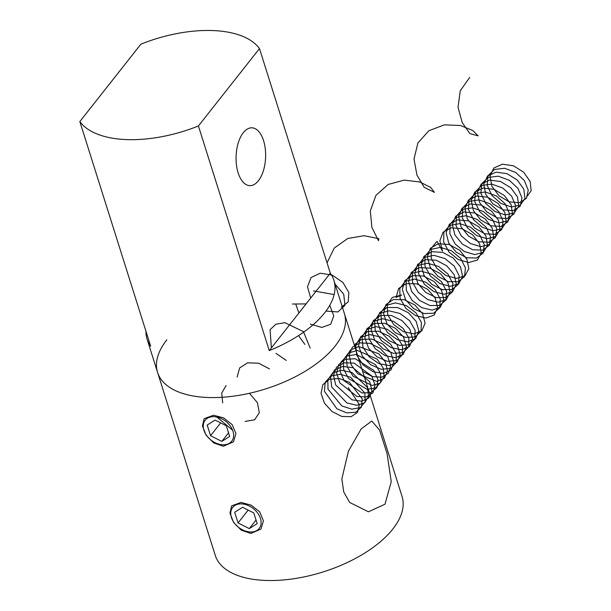 <?xml version="1.0" encoding="UTF-8"?>
<svg xmlns="http://www.w3.org/2000/svg" width="611" height="611" viewBox="0 0 611 611"><rect width="100%" height="100%" fill="white"/><g stroke="black" fill="none" stroke-linecap="round" stroke-linejoin="round"><path stroke-width="0.92" d="M258.422 180.741A28.931 14.763 -87.9 0 1 249.777 185.637A28.931 14.763 -87.9 0 1 236.449 164.886A28.931 14.763 -87.9 0 1 243.277 132.709A28.931 14.763 -87.9 0 1 251.915 127.814A28.931 14.763 -87.9 0 1 265.243 148.572A28.931 14.763 -87.9 0 1 258.422 180.741M330.307 273.216L269.252 350.599A97.928 48.223 -17.5 0 0 324.64 312.832A97.928 48.223 -17.5 0 0 333.881 280.266A97.928 48.223 -17.5 0 0 330.307 273.216L259.476 48.575L198.422 125.958A97.928 48.223 162.5 0 1 79.835 121.566L140.889 44.183A97.928 48.223 162.5 0 1 259.476 48.575M333.881 280.266L344.367 313.519A97.928 48.223 162.5 0 1 335.126 346.086A97.928 48.223 162.5 0 1 235.983 395.798A97.928 48.223 162.5 0 1 157.577 372.42A97.928 48.223 162.5 0 1 166.818 339.853M269.252 350.599L198.422 125.958M145.976 331.338A97.928 48.223 -17.5 0 0 147.091 339.166A97.928 48.223 -17.5 0 0 150.665 346.216L79.835 121.566M213.545 415.228L223.618 417.901L232.172 424.614L235.93 433.604L233.494 441.845L223.328 446.259L213.743 442.96L206.06 435.154L202.462 425.974L204.143 418.68L213.545 415.228M241.04 502.425L251.106 505.098L259.667 511.812L263.425 520.801L260.989 529.042L250.823 533.456L241.238 530.157L233.555 522.352L229.957 513.171L231.638 505.877L241.04 502.425M384.991 504.22L368.41 511.797L349.652 502.456L343.741 491.992L341.839 478.963L348.438 451.132L361.223 428.846L371.763 421.048L379.546 429.984L387.038 453.484L391.254 481.72L384.991 504.22M344.367 313.519A97.928 48.223 162.5 0 1 335.126 346.086A97.928 48.223 162.5 0 1 235.983 395.798A97.928 48.223 162.5 0 1 157.577 372.42L215.263 555.376A97.928 48.223 162.5 0 0 265.64 580.45A97.928 48.223 162.5 0 0 392.812 529.042A97.928 48.223 162.5 0 0 402.053 496.483L344.367 313.519M234.83 505.511A16.917 11.922 -141.7 0 0 237.152 526.117A16.917 11.922 -141.7 0 0 240.024 528.378A16.917 11.922 -141.7 0 0 257.032 530.371A16.917 11.922 -141.7 0 0 256.307 511.384A16.917 11.922 -141.7 0 0 234.83 505.511M257.178 523.627L253.809 512.965L242.567 507.275L234.685 512.255L238.053 522.917L249.296 528.607L257.178 523.627M256.047 520.045L249.296 528.607M248.165 510.101L238.053 522.917M207.335 418.314A16.917 11.922 -141.7 0 0 209.657 438.919A16.917 11.922 -141.7 0 0 212.529 441.18A16.917 11.922 -141.7 0 0 229.537 443.174A16.917 11.922 -141.7 0 0 228.812 424.187A16.917 11.922 -141.7 0 0 207.335 418.314M229.683 436.43L226.322 425.76L215.072 420.078L207.19 425.057L210.558 435.719L221.801 441.409L229.683 436.43M228.552 432.848L221.801 441.409M220.67 422.904L210.558 435.719M348.194 387.519L359.352 404.581L357.557 412.356L351.111 416.702L341.755 416.419L331.979 411.478L324.403 403.092L321.042 393.347L322.852 384.693L329.421 379.294L339.113 378.469L349.477 382.341L362.224 398.899L361.429 407.109L355.778 412.242L346.796 412.883L336.898 408.782L324.426 391.246L325.228 382.196L330.979 376.04L340.243 374.283L350.683 377.3L364.897 393.178L365.111 401.74L360.314 407.606L351.806 409.171L341.877 405.948L328 389.169L327.802 379.813L332.667 372.947L341.419 370.281L351.837 372.412L367.387 387.443L368.609 396.272L364.706 402.817L356.763 405.284L346.903 402.955L331.765 387.099L330.559 377.522L334.507 370.014L342.656 366.455L352.959 367.677L369.693 381.715L371.916 390.719L368.952 397.86L361.643 401.213L351.951 399.8L335.706 385.014L333.507 375.307L336.501 367.234L343.978 362.812L354.059 363.102L371.816 376.002L375.024 385.098L373.031 392.774L366.432 396.959L357.015 396.486L339.823 382.898L336.661 373.153L338.662 364.591L345.391 359.352L355.159 358.71L373.779 370.335L377.934 379.416L376.934 387.55L371.121 392.529L362.063 392.988L344.1 380.737L340.006 371.045L341.007 362.071L346.926 356.06L356.282 354.487L375.582 364.721L380.645 373.703L380.661 382.203L375.681 387.932L367.081 389.314L348.53 378.515L343.542 368.968L343.535 359.665L348.583 352.937L357.443 350.447L377.247 359.184L383.173 367.975L384.197 376.758L380.111 383.166L372.046 385.457L353.097 376.2L347.269 366.898L346.261 357.351L350.393 349.973L358.672 346.582L378.774 353.731L385.51 362.239L387.534 371.213L384.38 378.247L376.941 381.424L357.786 373.802L351.172 364.813L349.171 355.121L352.356 347.163L359.971 342.908L370.106 343.382L380.187 348.385L387.672 356.526L390.681 365.607L388.497 373.184L381.753 377.201L372.267 376.544L362.575 371.282M354.25 344.864L361.445 339.38L371.939 339.105L382.746 344.001L390.803 352.555L393.828 362.163L391.025 369.93L383.288 373.481L372.962 371.687L363.117 364.973L356.725 355.19L355.717 345.093L360.459 337.524L369.67 334.591L380.722 337.043L390.482 344.069L396.18 353.525L396.241 362.544L390.719 368.402L381.31 369.288L370.831 364.843L362.415 356.266L358.604 345.948L360.582 336.814L367.853 331.406L378.377 331.208L389.161 336.187L397.15 344.772L400.083 354.38L397.196 362.086L389.398 365.569L379.049 363.69L369.243 356.908L362.919 347.101L362.002 337.02L366.837 329.505L376.093 326.656L387.153 329.192L396.867 336.279L402.489 345.742L402.458 354.739L396.852 360.521L387.405 361.322L376.934 356.801L368.57 348.178L364.843 337.86L366.913 328.764L374.253 323.433L384.808 323.318L395.577 328.367L403.497 336.997L406.346 346.59L403.359 354.25L395.5 357.649L385.136 355.686L375.368 348.843L369.12 339.006L368.296 328.947L373.206 321.493L382.517 318.728L393.576 321.34L403.252 328.489L408.79 337.967L408.667 346.926L402.985 352.646L393.492 353.364L383.028 348.766L374.734 340.09L371.091 329.772L373.252 320.714L380.661 315.459L391.239 315.436L401.985 320.554L409.844 329.214L412.593 338.8L409.53 346.414L401.61 349.729L391.231 347.682L381.493 340.77L375.314 330.91L374.581 320.867L379.584 313.481L388.94 310.793L400.006 313.496L409.63 320.691L415.09 330.192L414.869 339.12L409.118 344.772L399.586 345.398L389.131 340.724L380.89 332.002L377.331 321.676L379.584 312.664L387.069 307.486L397.677 307.547L408.392 312.74L416.183 321.439L418.848 331.017L415.694 338.57L407.713 341.809L397.318 339.678L387.618 332.705L381.516 322.814L380.874 312.794L385.961 305.469L395.37 302.865L406.437 305.645L416.015 312.901L421.391 322.417L421.078 331.307L415.251 336.89L405.673 337.44L395.233 332.682L387.046 323.914L383.578 313.588L385.923 304.614L393.476 299.512L404.108 299.657L414.808 304.92L422.529 313.657L425.103 323.227L421.857 330.734L413.823 333.889L403.413 331.674L393.744 324.632L387.718 314.718L387.175 304.721L392.338 297.458L401.794 294.937L396.081 297.412L398.601 288.529L406.292 283.573L416.977 283.894L427.624 289.293L435.208 298.107L437.598 307.646L434.184 315.047L426.027 318.041L415.595 315.658L406.002 308.494L400.129 298.527L399.762 288.575L405.101 281.434L414.648 279.09L425.714 282.114L435.154 289.53L440.279 299.077L439.691 307.875L433.634 313.252L423.95 313.535L413.548 308.555L405.536 299.65L402.328 289.324L404.948 280.48L412.7 275.607L423.408 276.012L434.031 281.488L441.547 290.324L443.846 299.856L440.34 307.203L432.13 310.113L421.682 307.646L412.127 300.421L406.33 290.431L406.063 280.51L411.478 273.43L421.078 271.162L432.145 274.27L441.532 281.74L446.572 291.302L445.893 300.062L439.76 305.363L430.037 305.569L419.65 300.505L411.699 291.562L408.583 281.236L411.287 272.437L419.108 267.641L429.839 268.13L440.439 273.675L447.886 282.549L450.093 292.066L446.504 299.359L438.232 302.185L427.776 299.634L418.26 292.348L412.54 282.343L412.364 272.437L417.863 265.418L427.509 263.242L438.568 266.427L447.901 273.949L452.866 283.527L452.094 292.249L445.885 297.481L436.132 297.595L425.76 292.463L417.863 283.473L414.838 273.148L417.634 264.395L425.523 259.675L436.277 260.248L446.84 265.861L454.225 274.767L456.341 284.275L452.659 291.508L444.334 294.258L433.863 291.623L424.393 284.275L418.749 274.247L418.665 264.364L424.24 257.414L433.932 255.322L444.999 258.583L454.279 266.167L459.159 275.744L458.288 284.436L452.01 289.591L442.219 289.622L431.862 284.413L424.034 275.378L421.094 265.059L423.981 256.353L431.931 251.709L442.708 252.374L453.247 258.056L460.557 266.992L462.58 276.485L458.815 283.664L450.437 286.33L439.958 283.611L430.526 276.195L424.958 266.152L424.966 256.299L430.625 249.41L440.363 247.402L451.422 250.747L460.656 258.377L465.445 267.969L464.49 276.615L458.128 281.709L448.314 281.648L437.972 276.363L430.205 267.29L427.349 256.971L430.327 248.318L438.347 243.751L449.138 244.499L459.655 250.243L466.888 259.217L468.828 268.695L464.971 275.813L456.532 278.402L446.053 275.599L436.659 268.122L431.175 258.056L431.274 248.226L437.01 241.406L442.54 251.106L439.867 240.795L443.028 232.241L451.17 227.827L462.008 228.743L472.456 234.632L479.551 243.659L481.308 253.107L477.283 260.11L468.736 262.531L458.235 259.56L448.925 251.969L443.601 241.864L443.884 232.096L449.788 225.406L459.655 223.649L470.691 227.231L479.765 235.021L484.309 244.629L483.072 253.168L476.496 258.033L466.583 257.72L456.295 252.213L448.711 243.018L446.129 232.715L449.375 224.206L457.586 219.868L468.438 220.876L478.864 226.826L485.882 235.884L487.54 245.309L483.431 252.259L474.831 254.596L464.329 251.549L455.065 243.896L449.818 233.769L450.192 224.031L456.173 217.409L466.086 215.736L477.115 219.395L486.135 227.231L490.587 236.847L489.258 245.347L482.614 250.143L472.67 249.746L462.405 244.163L454.89 234.922L452.392 224.627L455.73 216.164L464.001 211.91L474.877 213.002L485.264 219.021L492.214 228.109L493.78 237.519L489.587 244.408L480.933 246.661L470.424 243.529L461.198 235.815L456.035 225.68L456.509 215.966L462.565 209.405L472.517 207.824L483.538 211.566L492.504 219.448L496.873 229.072L495.452 237.526L488.731 242.246L478.757 241.765L468.515 236.106L461.061 226.834L458.662 216.538L462.084 208.13L470.417 203.959L481.308 205.136L491.664 211.215L498.538 220.334L500.012 229.721L495.735 236.549L487.028 238.725L476.519 235.51L467.339 227.743L462.252 217.585L462.817 207.9L468.95 201.409L478.948 199.912L489.961 203.73L498.866 211.666L503.151 221.289L501.639 229.705L494.849 234.349L484.851 233.784L474.625 228.056L467.239 218.738L464.925 208.458L468.438 200.095L476.832 196.001L487.738 197.261L498.064 203.41L504.862 212.552L506.244 221.923L501.883 228.697L493.13 230.782L482.606 227.483L473.479 219.662L468.469 209.489L469.133 199.835L475.343 193.42L485.378 191.999L496.384 195.902L505.236 203.875L509.429 213.506L507.825 221.877L500.967 226.46L490.938 225.803L480.735 219.998L473.418 210.65L471.196 200.37L474.793 192.068L483.248 188.051L494.177 189.395L504.457 195.612L511.186 204.777L512.476 214.133L508.031 220.838L499.225 222.839L488.701 219.464L479.62 211.582L474.694 201.393L475.442 191.77L481.735 185.423L491.809 184.094L502.807 188.066L511.598 196.093L515.707 205.724L514.011 214.056L507.084 218.555L497.026 217.814L486.845 211.941L479.597 202.554L477.458 192.289L481.155 184.033L489.671 180.1L500.608 181.528L510.857 187.806L517.509 197.002L518.708 206.335L514.179 212.979L505.32 214.904L494.795 211.437L485.76 203.501L480.918 193.297L481.758 183.712L488.128 177.427L498.24 176.182L509.223 180.237L517.96 188.31L521.985 197.949L520.198 206.235L513.202 210.658L503.12 209.833L492.962 203.891L485.776 194.466L483.736 184.209L487.509 176.006L496.086 172.149L507.038 173.661L517.25 180.001L523.833 189.227L524.933 198.537L520.32 205.12L511.415 206.961L500.898 203.417L491.901 195.421L487.143 185.209L488.074 175.647L494.52 169.438L504.671 168.277L515.646 172.409L524.322 180.528L528.263 190.166L526.384 198.407L519.319 202.76L509.207 201.844L499.072 195.833L491.954 186.37L490.007 176.121L493.871 167.972L502.502 164.199L513.469 165.795L523.65 172.203L530.149 181.452L531.165 190.731L526.468 197.261M232.592 430.197L216.867 417.061M249.448 393.278L257.414 402.702L259.316 412.7L254.65 419.78L245.072 421.43M222.664 402.832L221.724 393.064L226.085 385.556M237.099 377.14L239.657 367.929L247.615 362.819L258.644 363.224L269.504 368.891M298.519 335.615L304.92 344.451M286.345 360.437L275.981 353.387M271.337 347.193L270.054 329.673L275.973 324.197L284.871 322.692L303.438 331.643L310.182 348.102M292.402 304.026L306.096 303.904M329.757 305.301L333.766 315.803L330.727 324.227L321.837 327.435L310.373 324.12M298.718 312.496L295.953 304.706M334.675 283.634L343.733 294.242L344.955 305.317L337.99 311.938L325.984 311.075M310.701 298.069L307.47 286.842L311.014 277.562L320.248 273.201L332.178 275.095L342.886 282.427L348.858 292.57L348.209 301.926L341.274 307.157M313.458 290.912L334.148 294.555M327.03 262.822L334.278 248.035L347.743 238.496L364.08 235.701L378.866 238.687L378.484 240.719L371.893 227.384L370.319 210.932L375.918 195.383L388.206 184.438L404.261 180.115L419.78 181.994L430.656 187.409L434.49 192.381L424.187 187.325L416.969 175.166L413.991 159.081L417.909 142.966L428.861 130.731L444.411 124.85L460.45 125.492L472.67 130.433L478.176 135.871L469.89 133.595L462.267 122.735L458.021 107.231L460.266 90.756L469.76 77.353M147.091 339.166L157.577 372.42"/></g></svg>
